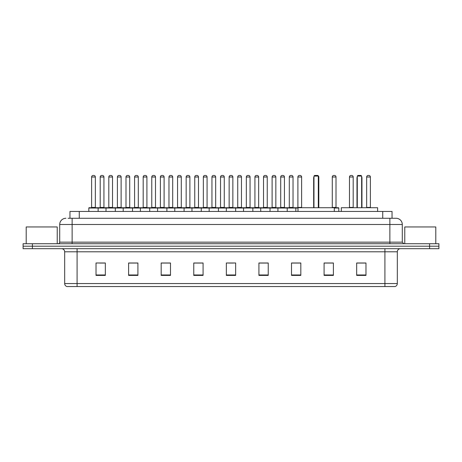 <?xml version="1.0" encoding="UTF-8"?>
<svg xmlns="http://www.w3.org/2000/svg" width="462" height="462" viewBox="0 0 462 462"><rect width="100%" height="100%" fill="white"/><g stroke="black" fill="none" stroke-linecap="round" stroke-linejoin="round"><path stroke-width="0.69" d="M69.958 218.278L69.958 211.452L392.042 211.452L392.042 218.278M68.237 218.278L393.907 218.278M68.093 218.278L72.13 218.278L72.13 224.486L59.714 224.486L59.714 242.169A1.553 1.553 0 0 1 58.166 243.722M65.922 218.278A6.208 6.208 0 0 0 59.714 224.486M402.287 224.486L389.87 224.486L389.87 218.278L396.078 218.278A6.208 6.208 0 0 1 402.287 224.486L402.287 242.169L403.834 243.722M32.409 243.722L23.1 243.722L23.1 246.206L32.409 246.206L23.1 246.206L23.1 248.689L32.409 248.689L32.409 246.206L429.591 246.206L32.409 246.206L32.409 243.722L429.591 243.722L429.591 246.206L438.9 246.206L429.591 246.206L429.591 248.689L32.409 248.689M438.9 243.722L438.9 246.206L438.9 243.722L429.591 243.722M394.929 286.544L384.91 286.544L384.91 283.564L397.32 283.564L397.32 251.79A3.101 3.101 0 0 1 400.421 248.689M394.837 286.544L66.915 286.544A3.101 3.101 0 0 1 64.68 283.564L64.68 251.79C64.495 249.907 63.461 248.874 61.579 248.689M365.979 275.404L365.979 262.993L356.67 262.993L356.67 275.404L365.979 275.404M333.397 275.404L333.397 262.993L324.087 262.993L324.087 275.404L333.397 275.404M300.82 275.404L300.82 262.993L291.51 262.993L291.51 275.404L300.82 275.404M268.237 275.404L268.237 262.993L258.928 262.993L258.928 275.404L268.237 275.404M105.33 275.404L105.33 262.993L96.021 262.993L96.021 275.404L105.33 275.404M137.913 275.404L137.913 262.993L128.603 262.993L128.603 275.404L137.913 275.404M170.49 275.404L170.49 262.993L161.18 262.993L161.18 275.404L170.49 275.404M203.072 275.404L203.072 262.993L193.763 262.993L193.763 275.404L203.072 275.404M235.655 275.404L235.655 262.993L226.345 262.993L226.345 275.404L235.655 275.404M438.9 248.689L438.9 246.206L438.9 248.689L429.591 248.689M297.436 263.057L293.491 263.057M331.814 263.057L328.095 263.057M202.887 263.057L198.949 263.057M194.294 263.057L203.072 263.057M168.509 263.057L164.564 263.057M134.124 263.057L130.186 263.057M99.746 263.057L104.4 263.057M258.928 263.057L267.706 263.057M263.051 263.057L259.113 263.057M228.673 263.057L233.327 263.057M170.49 263.057L161.18 263.057M137.913 263.057L128.603 263.057M300.82 263.057L291.51 263.057M333.397 263.057L324.087 263.057M365.979 263.057L356.67 263.057M57.23 243.722L57.23 226.963L26.201 226.963L26.201 243.722M334.297 211.452L334.297 207.727L297.996 207.727L297.996 211.452M313.975 176.08L314.593 175.456L317.7 175.456L318.318 176.08L313.975 176.08L313.975 207.727M318.318 176.08L318.318 207.727M318.63 207.727L318.63 177.939A2.483 2.483 0 0 0 318.318 176.738M313.663 207.727L313.663 177.939L313.975 177.939M377.616 211.452L377.616 207.727L341.308 207.727L341.308 211.452M357.293 176.08L357.911 175.456L361.013 175.456L361.636 176.08L357.293 176.08L357.293 207.727M361.636 176.08L361.636 207.727M361.948 207.727L361.948 177.939A2.483 2.483 0 0 0 361.636 176.738M356.982 207.727L356.982 177.939L357.293 177.939M435.799 243.722L435.799 226.963L404.77 226.963L404.77 243.722M297.996 208.039L88.82 208.039A0.312 0.312 0 0 1 89.131 207.727L97.823 207.727A0.312 0.312 0 0 1 98.129 208.039L98.129 211.452M95.339 207.415A0.312 0.312 0 0 0 95.646 207.727A0.312 0.312 0 0 1 95.339 207.415L95.339 177.01A1.553 1.553 0 0 0 93.786 175.456L93.168 175.456L93.786 175.456A1.553 1.553 0 0 1 95.339 177.01L91.615 177.01A1.553 1.553 0 0 1 93.168 175.456A1.553 1.553 0 0 0 91.615 177.01L91.615 207.415A0.312 0.312 0 0 1 91.303 207.727A0.312 0.312 0 0 0 91.615 207.415L95.339 207.415M97.823 207.727L89.131 207.727A0.312 0.312 0 0 0 88.82 208.039L88.82 211.452M106.012 211.452L106.012 208.039A0.312 0.312 0 0 1 106.324 207.727L115.009 207.727A0.312 0.312 0 0 1 115.321 208.039L115.321 211.452M112.526 207.415A0.312 0.312 0 0 0 112.838 207.727A0.312 0.312 0 0 1 112.526 207.415L112.526 177.01A1.553 1.553 0 0 0 110.978 175.456L110.354 175.456L110.978 175.456A1.553 1.553 0 0 1 112.526 177.01L108.807 177.01A1.553 1.553 0 0 1 110.354 175.456A1.553 1.553 0 0 0 108.807 177.01L108.807 207.415A0.312 0.312 0 0 1 108.495 207.727A0.312 0.312 0 0 0 108.807 207.415L112.526 207.415M123.204 211.452L123.204 208.039A0.312 0.312 0 0 1 123.51 207.727L132.201 207.727A0.312 0.312 0 0 1 132.513 208.039L132.513 211.452M129.718 207.415A0.312 0.312 0 0 0 130.03 207.727A0.312 0.312 0 0 1 129.718 207.415L129.718 177.01A1.553 1.553 0 0 0 128.165 175.456L127.547 175.456L128.165 175.456A1.553 1.553 0 0 1 129.718 177.01L125.993 177.01A1.553 1.553 0 0 1 127.547 175.456A1.553 1.553 0 0 0 125.993 177.01L125.993 207.415A0.312 0.312 0 0 1 125.687 207.727A0.312 0.312 0 0 0 125.993 207.415L129.718 207.415M140.39 211.452L140.39 208.039A0.312 0.312 0 0 1 140.702 207.727L149.393 207.727A0.312 0.312 0 0 1 149.7 208.039L149.7 211.452M146.91 207.415A0.312 0.312 0 0 0 147.222 207.727A0.312 0.312 0 0 1 146.91 207.415L146.91 177.01A1.553 1.553 0 0 0 145.357 175.456L144.739 175.456L145.357 175.456A1.553 1.553 0 0 1 146.91 177.01L143.185 177.01A1.553 1.553 0 0 1 144.739 175.456A1.553 1.553 0 0 0 143.185 177.01L143.185 207.415A0.312 0.312 0 0 1 142.874 207.727A0.312 0.312 0 0 0 143.185 207.415L146.91 207.415M157.582 211.452L157.582 208.039A0.312 0.312 0 0 1 157.894 207.727L166.58 207.727A0.312 0.312 0 0 1 166.892 208.039L166.892 211.452M164.102 207.415A0.312 0.312 0 0 0 164.408 207.727A0.312 0.312 0 0 1 164.102 207.415L164.102 177.01A1.553 1.553 0 0 0 162.549 175.456L161.925 175.456L162.549 175.456A1.553 1.553 0 0 1 164.102 177.01L160.378 177.01A1.553 1.553 0 0 1 161.925 175.456A1.553 1.553 0 0 0 160.378 177.01L160.378 207.415A0.312 0.312 0 0 1 160.066 207.727A0.312 0.312 0 0 0 160.378 207.415L164.102 207.415M174.775 211.452L174.775 208.039A0.312 0.312 0 0 1 175.086 207.727L183.772 207.727A0.312 0.312 0 0 1 184.084 208.039L184.084 211.452M181.289 207.415A0.312 0.312 0 0 0 181.601 207.727A0.312 0.312 0 0 1 181.289 207.415L181.289 177.01A1.553 1.553 0 0 0 179.741 175.456L179.117 175.456L179.741 175.456A1.553 1.553 0 0 1 181.289 177.01L177.564 177.01A1.553 1.553 0 0 1 179.117 175.456A1.553 1.553 0 0 0 177.564 177.01L177.564 207.415A0.312 0.312 0 0 1 177.258 207.727A0.312 0.312 0 0 0 177.564 207.415L181.289 207.415M191.967 211.452L191.967 208.039A0.312 0.312 0 0 1 192.273 207.727L200.964 207.727A0.312 0.312 0 0 1 201.276 208.039L201.276 211.452M198.481 207.415A0.312 0.312 0 0 0 198.793 207.727A0.312 0.312 0 0 1 198.481 207.415L198.481 177.01A1.553 1.553 0 0 0 196.928 175.456L196.31 175.456L196.928 175.456A1.553 1.553 0 0 1 198.481 177.01L194.756 177.01A1.553 1.553 0 0 1 196.31 175.456A1.553 1.553 0 0 0 194.756 177.01L194.756 207.415A0.312 0.312 0 0 1 194.444 207.727A0.312 0.312 0 0 0 194.756 207.415L198.481 207.415M209.153 211.452L209.153 208.039A0.312 0.312 0 0 1 209.465 207.727L218.156 207.727A0.312 0.312 0 0 1 218.462 208.039L218.462 211.452M215.673 207.415A0.312 0.312 0 0 0 215.979 207.727A0.312 0.312 0 0 1 215.673 207.415L215.673 177.01A1.553 1.553 0 0 0 214.12 175.456L213.502 175.456L214.12 175.456A1.553 1.553 0 0 1 215.673 177.01L211.948 177.01A1.553 1.553 0 0 1 213.502 175.456A1.553 1.553 0 0 0 211.948 177.01L211.948 207.415A0.312 0.312 0 0 1 211.636 207.727A0.312 0.312 0 0 0 211.948 207.415L215.673 207.415M226.345 211.452L226.345 208.039A0.312 0.312 0 0 1 226.657 207.727L235.343 207.727A0.312 0.312 0 0 1 235.655 208.039L235.655 211.452M232.86 207.415A0.312 0.312 0 0 0 233.171 207.727A0.312 0.312 0 0 1 232.86 207.415L232.86 177.01A1.553 1.553 0 0 0 231.312 175.456L230.688 175.456L231.312 175.456A1.553 1.553 0 0 1 232.86 177.01L229.14 177.01A1.553 1.553 0 0 1 230.688 175.456A1.553 1.553 0 0 0 229.14 177.01L229.14 207.415A0.312 0.312 0 0 1 228.829 207.727A0.312 0.312 0 0 0 229.14 207.415L232.86 207.415M243.538 211.452L243.538 208.039A0.312 0.312 0 0 1 243.844 207.727L252.535 207.727A0.312 0.312 0 0 1 252.847 208.039L252.847 211.452M250.052 207.415A0.312 0.312 0 0 0 250.364 207.727A0.312 0.312 0 0 1 250.052 207.415L250.052 177.01A1.553 1.553 0 0 0 248.498 175.456L247.88 175.456L248.498 175.456A1.553 1.553 0 0 1 250.052 177.01L246.327 177.01A1.553 1.553 0 0 1 247.88 175.456A1.553 1.553 0 0 0 246.327 177.01L246.327 207.415A0.312 0.312 0 0 1 246.021 207.727A0.312 0.312 0 0 0 246.327 207.415L250.052 207.415M260.724 211.452L260.724 208.039A0.312 0.312 0 0 1 261.036 207.727L269.727 207.727A0.312 0.312 0 0 1 270.033 208.039L270.033 211.452M267.244 207.415A0.312 0.312 0 0 0 267.556 207.727A0.312 0.312 0 0 1 267.244 207.415L267.244 177.01A1.553 1.553 0 0 0 265.69 175.456L265.072 175.456L265.69 175.456A1.553 1.553 0 0 1 267.244 177.01L263.519 177.01A1.553 1.553 0 0 1 265.072 175.456A1.553 1.553 0 0 0 263.519 177.01L263.519 207.415A0.312 0.312 0 0 1 263.207 207.727A0.312 0.312 0 0 0 263.519 207.415L267.244 207.415M277.916 211.452L277.916 208.039A0.312 0.312 0 0 1 278.228 207.727L286.914 207.727A0.312 0.312 0 0 1 287.225 208.039L287.225 211.452M284.436 207.415A0.312 0.312 0 0 0 284.742 207.727A0.312 0.312 0 0 1 284.436 207.415L284.436 177.01A1.553 1.553 0 0 0 282.883 175.456L282.259 175.456L282.883 175.456A1.553 1.553 0 0 1 284.436 177.01L280.711 177.01A1.553 1.553 0 0 1 282.259 175.456A1.553 1.553 0 0 0 280.711 177.01L280.711 207.415A0.312 0.312 0 0 1 280.399 207.727A0.312 0.312 0 0 0 280.711 207.415L284.436 207.415M106.416 207.727L97.725 207.727M100.208 177.01A1.553 1.553 0 0 1 101.761 175.456L102.379 175.456A1.553 1.553 0 0 1 103.933 177.01L100.208 177.01L100.208 207.415A0.312 0.312 0 0 1 99.902 207.727M103.933 177.01L103.933 207.415A0.312 0.312 0 0 0 104.245 207.727M123.608 207.727L114.917 207.727M117.4 177.01A1.553 1.553 0 0 1 118.953 175.456L119.571 175.456A1.553 1.553 0 0 1 121.125 177.01L117.4 177.01L117.4 207.415A0.312 0.312 0 0 1 117.088 207.727M121.125 177.01L121.125 207.415A0.312 0.312 0 0 0 121.431 207.727M140.794 207.727L132.109 207.727M134.592 177.01A1.553 1.553 0 0 1 136.14 175.456L136.764 175.456A1.553 1.553 0 0 1 138.311 177.01L134.592 177.01L134.592 207.415A0.312 0.312 0 0 1 134.28 207.727M138.311 177.01L138.311 207.415A0.312 0.312 0 0 0 138.623 207.727M157.987 207.727L149.301 207.727M151.779 177.01A1.553 1.553 0 0 1 153.332 175.456L153.956 175.456A1.553 1.553 0 0 1 155.503 177.01L151.779 177.01L151.779 207.415A0.312 0.312 0 0 1 151.472 207.727M155.503 177.01L155.503 207.415A0.312 0.312 0 0 0 155.815 207.727M175.179 207.727L166.487 207.727M168.971 177.01A1.553 1.553 0 0 1 170.524 175.456L171.142 175.456A1.553 1.553 0 0 1 172.696 177.01L168.971 177.01L168.971 207.415A0.312 0.312 0 0 1 168.659 207.727M172.696 177.01L172.696 207.415A0.312 0.312 0 0 0 173.007 207.727M192.365 207.727L183.68 207.727M186.163 177.01A1.553 1.553 0 0 1 187.711 175.456L188.334 175.456A1.553 1.553 0 0 1 189.888 177.01L186.163 177.01L186.163 207.415A0.312 0.312 0 0 1 185.851 207.727M189.888 177.01L189.888 207.415A0.312 0.312 0 0 0 190.194 207.727M209.557 207.727L200.872 207.727M203.355 177.01A1.553 1.553 0 0 1 204.903 175.456L205.526 175.456A1.553 1.553 0 0 1 207.074 177.01L203.355 177.01L203.355 207.415A0.312 0.312 0 0 1 203.043 207.727M207.074 177.01L207.074 207.415A0.312 0.312 0 0 0 207.386 207.727M226.75 207.727L218.058 207.727M220.541 177.01A1.553 1.553 0 0 1 222.095 175.456L222.713 175.456A1.553 1.553 0 0 1 224.266 177.01L220.541 177.01L220.541 207.415A0.312 0.312 0 0 1 220.235 207.727M224.266 177.01L224.266 207.415A0.312 0.312 0 0 0 224.578 207.727M243.942 207.727L235.25 207.727M237.734 177.01A1.553 1.553 0 0 1 239.287 175.456L239.905 175.456A1.553 1.553 0 0 1 241.459 177.01L237.734 177.01L237.734 207.415A0.312 0.312 0 0 1 237.422 207.727M241.459 177.01L241.459 207.415A0.312 0.312 0 0 0 241.765 207.727M261.128 207.727L252.443 207.727M254.926 177.01A1.553 1.553 0 0 1 256.474 175.456L257.097 175.456A1.553 1.553 0 0 1 258.645 177.01L254.926 177.01L254.926 207.415A0.312 0.312 0 0 1 254.614 207.727M258.645 177.01L258.645 207.415A0.312 0.312 0 0 0 258.957 207.727M278.32 207.727L269.635 207.727M272.112 177.01A1.553 1.553 0 0 1 273.666 175.456L274.289 175.456A1.553 1.553 0 0 1 275.837 177.01L272.112 177.01L272.112 207.415A0.312 0.312 0 0 1 271.806 207.727M275.837 177.01L275.837 207.415A0.312 0.312 0 0 0 276.149 207.727M295.819 211.452L295.819 208.039A0.312 0.312 0 0 0 295.513 207.727L286.821 207.727M289.304 177.01A1.553 1.553 0 0 1 290.858 175.456L291.476 175.456A1.553 1.553 0 0 1 293.029 177.01L289.304 177.01L289.304 207.415A0.312 0.312 0 0 1 288.993 207.727M293.029 177.01L293.029 207.415A0.312 0.312 0 0 0 293.341 207.727M106.324 207.727L115.009 207.727M123.51 207.727L132.201 207.727M140.702 207.727L149.393 207.727M157.894 207.727L166.58 207.727M175.086 207.727L183.772 207.727M192.273 207.727L200.964 207.727M209.465 207.727L218.156 207.727M226.657 207.727L235.343 207.727M243.844 207.727L252.535 207.727M261.036 207.727L269.727 207.727M278.228 207.727L286.914 207.727M295.42 207.727L297.996 207.727M297.898 177.01A1.553 1.553 0 0 1 299.451 175.456L300.075 175.456A1.553 1.553 0 0 1 301.622 177.01L297.898 177.01L297.898 207.415A0.312 0.312 0 0 1 297.592 207.727M301.622 177.01L301.622 207.415A0.312 0.312 0 0 0 301.934 207.727M317.787 175.548A1.553 1.553 0 0 1 318.815 177.01L318.815 207.415A0.312 0.312 0 0 0 319.127 207.727M338.796 211.452L338.796 208.039A0.312 0.312 0 0 0 338.49 207.727L334.297 207.727M332.282 177.01A1.553 1.553 0 0 1 333.835 175.456L334.453 175.456A1.553 1.553 0 0 1 336.007 177.01L332.282 177.01L332.282 207.415A0.312 0.312 0 0 1 331.97 207.727M336.007 177.01L336.007 207.415A0.312 0.312 0 0 0 336.313 207.727M349.474 177.01A1.553 1.553 0 0 1 351.022 175.456L351.646 175.456A1.553 1.553 0 0 1 353.193 177.01L349.474 177.01L349.474 207.415A0.312 0.312 0 0 1 349.162 207.727M353.193 177.01L353.193 207.415A0.312 0.312 0 0 0 353.505 207.727M366.661 177.01A1.553 1.553 0 0 1 368.214 175.456L368.832 175.456A1.553 1.553 0 0 1 370.385 177.01L366.661 177.01L366.661 207.415A0.312 0.312 0 0 1 366.354 207.727M370.385 177.01L370.385 207.415A0.312 0.312 0 0 0 370.697 207.727M79.268 218.278L79.268 211.452M382.732 218.278L382.732 211.452M72.13 243.722L72.13 242.169L402.287 242.169M59.714 242.169L72.13 242.169L72.13 224.486L389.87 224.486L389.87 243.722M384.91 248.689L384.91 251.79L64.68 251.79M397.32 251.79L384.91 251.79L384.91 283.564L77.09 283.564L77.09 286.544M64.68 283.564L77.09 283.564L77.09 248.689M235.655 274.971L226.345 274.971M203.072 274.971L193.763 274.971M170.49 274.971L161.18 274.971M137.913 274.971L128.603 274.971M105.33 274.971L96.021 274.971M268.237 274.971L258.928 274.971M300.82 274.971L291.51 274.971M333.397 274.971L324.087 274.971M365.979 274.971L356.67 274.971M318.318 177.939L318.63 177.939M361.636 177.939L361.948 177.939M100.208 207.415L103.933 207.415M117.4 207.415L121.125 207.415M134.592 207.415L138.311 207.415M151.779 207.415L155.503 207.415M168.971 207.415L172.696 207.415M186.163 207.415L189.888 207.415M203.355 207.415L207.074 207.415M220.541 207.415L224.266 207.415M237.734 207.415L241.459 207.415M254.926 207.415L258.645 207.415M272.112 207.415L275.837 207.415M289.304 207.415L293.029 207.415M297.898 207.415L301.622 207.415M318.815 177.01L318.445 177.01M338.796 208.039L334.297 208.039M332.282 207.415L336.007 207.415M349.474 207.415L353.193 207.415M366.661 207.415L370.385 207.415M395.085 286.544C396.488 286.047 397.233 285.054 397.32 283.564M313.975 176.738A2.483 2.483 0 0 0 313.663 177.939M357.293 176.738A2.483 2.483 0 0 0 356.982 177.939"/></g></svg>
